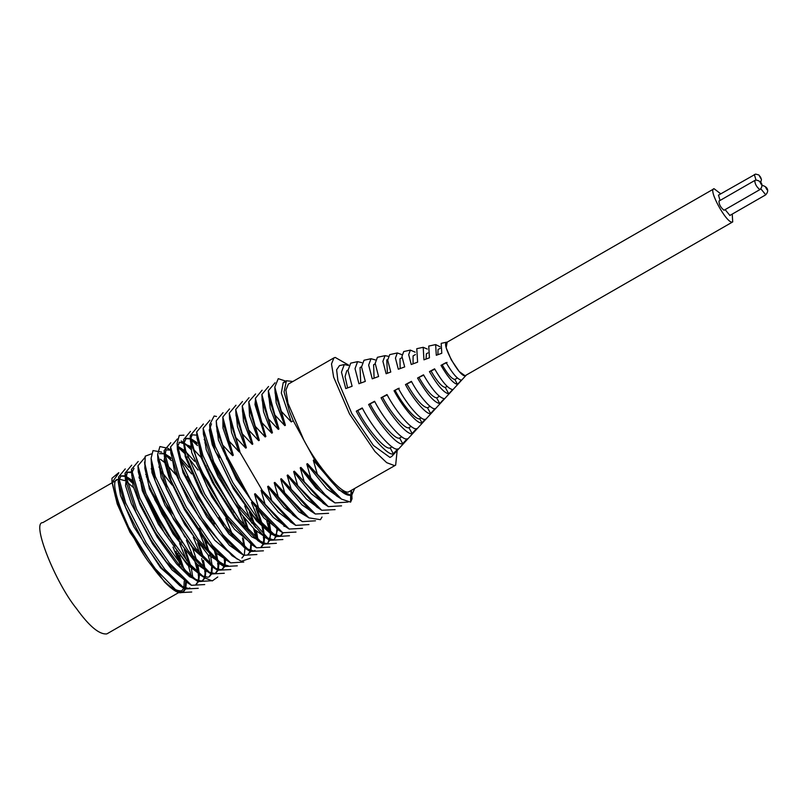 <?xml version="1.0" encoding="UTF-8"?>
<svg xmlns="http://www.w3.org/2000/svg" width="808" height="808" viewBox="0 0 808 808"><rect width="100%" height="100%" fill="white"/><g stroke="black" fill="none" stroke-linecap="round" stroke-linejoin="round"><path stroke-width="1.21" d="M397.152 450.561L395.657 465.135L394.415 465.56L386.699 462.671L374.922 451.46L349.511 413.949L333.623 377.094L331.502 363.913L333.967 357.863L335.209 357.429L348.551 365.044M466.196 375.185L391.729 456.48L389.951 457.429L373.407 445.44L351.813 413.575L337.916 380.79L336.613 369.801L339.481 365.61L344.289 364.56L348.399 365.428M465.943 375.579L465.287 375.932L459.207 371.518L451.258 359.802L446.147 347.733L447.188 342.127M446.127 362.58C452.531 373.619 457.621 379.467 461.398 380.144L457.51 384.356C453.419 383.628 447.915 377.296 440.986 365.357L446.127 362.58M434.583 368.822C442.158 381.881 448.177 388.81 452.652 389.597L448.753 393.819C443.976 392.971 437.542 385.567 429.442 371.599L434.583 368.822M423.493 374.811C432.199 389.82 439.118 397.778 444.259 398.677L439.754 403.556C434.26 402.586 426.866 394.072 417.554 378.033L423.493 374.811M411.413 381.346C418.776 395.526 431.805 410.504 435.098 408.585L430.603 413.454C427.109 415.484 413.282 399.596 405.464 384.568L411.413 381.346M398.405 388.385C406.747 404.444 421.513 421.423 425.24 419.251L421.948 422.806C418.069 425.069 402.727 407.424 394.051 390.739L398.405 388.385M387.002 394.556C396.213 412.262 412.494 430.987 416.605 428.594L412.11 433.462C407.788 435.966 390.719 416.342 381.063 397.768L387.002 394.556M374.569 401.273C384.719 420.786 402.657 441.41 407.192 438.774L402.687 443.653C397.95 446.4 379.225 424.867 368.63 404.485L374.569 401.273M362.216 407.949C373.296 429.26 392.88 451.783 397.829 448.905L393.334 453.773C388.173 456.762 367.802 433.341 356.277 411.171L362.216 407.949M446.723 342.158L441.178 343.36L441.784 353.268L436.29 355.288L435.643 344.582L440.047 346.763M435.643 344.582L428.735 346.087L429.442 357.803L423.947 359.833L423.19 347.299L427.321 349.066M423.19 347.299L416.776 348.702L417.605 362.166L411.252 364.499L408.686 354.661L410.373 350.106L415.171 352.167M410.373 350.106L403.748 351.551L401.95 356.409L404.687 366.913L398.334 369.246L395.435 358.106L397.334 352.955L401.919 354.651M397.334 352.955L389.719 354.621L387.678 360.126L390.779 372.023L386.133 373.74L382.911 361.368L385.032 355.651L388.012 356.247M385.032 355.651L377.417 357.308L375.175 363.378L378.588 376.508L372.246 378.841L368.66 365.085L371.013 358.712L375.306 359.913M371.013 358.712L364.014 360.247L361.54 366.933L365.307 381.396L358.954 383.729L355.025 368.63L357.611 361.641L361.802 362.661M357.611 361.641L350.692 363.156L347.995 370.458L352.106 386.254L345.753 388.587L341.471 372.155L344.289 364.56M732.23 214.1L732.715 221.917L465.166 375.7C459.59 377.578 440.34 342.43 446.915 342.37M732.715 221.917L732.341 222.048C726.756 223.937 707.515 188.789 714.09 188.729L720.746 193.839M446.541 342.511L714.09 188.729M729.876 215.423L725.119 209.626M720.029 200.455L718.524 195.142M724.18 210.141L723.998 210.252C720.645 207.464 718.979 204.404 718.979 201.081L754.813 180.467C754.813 183.8 756.49 186.85 759.833 189.638L759.944 189.607C764.257 185.032 761.227 180.982 756.056 180.032L754.712 180.507M356.277 411.171L362.418 408.323M368.63 404.485L374.761 401.626M381.063 397.768L387.204 394.91M394.051 390.739L399.213 388.254M405.464 384.568L411.605 381.699M417.554 378.033L423.695 375.164M429.442 371.599L434.815 369.256M440.986 365.357L447.076 362.428M392.011 446.814L390.123 447.905L393.334 453.773M401.728 436.764L399.596 437.997L402.687 443.653M411.131 426.402L408.929 427.664L412.11 433.462M421.13 417.847L419.685 418.675L421.948 422.806M430.068 406.333L427.503 407.808L430.603 413.454M439.39 396.334L436.663 397.9L439.754 403.556M447.117 386.386L445.269 387.446L448.753 393.819M457.379 378.023L454.843 379.477L457.51 384.356M390.123 447.905C385.638 450.5 367.943 430.159 357.934 410.898M399.596 437.997C395.506 440.37 379.356 421.796 370.226 404.232M408.929 427.664C405.283 429.785 390.86 413.201 382.699 397.506M419.685 418.675C416.282 420.655 402.828 405.182 395.223 390.547M427.503 407.808C422.453 406.909 415.635 399.081 407.07 384.305M436.663 397.9C432.331 397.132 426.493 390.426 419.16 377.77M445.269 387.446C441.794 386.83 437.118 381.457 431.24 371.316M454.843 379.477C451.753 378.942 447.592 374.154 442.36 365.135M347.602 387.911L345.056 376.589L346.794 370.7L347.965 370.034M360.742 383.073L360.055 367.549L361.519 366.711M374.084 378.164L373.619 364.731L375.215 363.812M387.426 373.256L386.749 359.994L387.638 359.479M400.142 368.579L399.99 358.782L402.081 357.58M413.08 363.822L413.09 355.904L415.413 354.571M426.079 359.045L426.382 353.793L427.897 352.914M437.896 354.702L438.037 349.551L440.279 348.258M189.85 587.941L188.426 588.466L179.75 585.608L161.368 567.66L144.167 543.279L125.472 507.071L118.837 483.164L118.523 477.023L125.27 468.882M118.877 480.437L121.059 475.841L124.927 475.791M125.462 475.993L131.704 480.073M143.915 493.173L175.356 545.905M179.427 555.631L183.85 568.711M186.335 582.689L185.729 588.365M185.386 589.274L183.345 591.688L181.931 592.203L173.356 589.355L164.509 581.992L130.037 532.432L117.231 503.98L112.039 482.507L118.685 473.124M184.103 588.446L160.661 567.862L133.815 526.735L120.513 495.556L118.14 481.316L121.059 475.841M120.735 476.064L124.826 476.377M125.402 476.629L131.906 481.124M144.794 495.365L172.963 542.471M177.76 553.51L182.638 567.357M185.598 582.225L185.184 588.234M184.951 588.992L182.972 591.88M182.659 592.082L181.194 592.617C178.093 593.496 172.538 589.961 164.509 581.992M204.717 584.568L191.446 585.295L186.294 581.942L166.175 561.732L151.177 540.209L135.966 512.282L125.351 479.275L127.533 472.125L131.411 472.104M138.946 477.053L140.441 478.417M150.439 489.507L179.629 537.148L182.174 542.713M185.981 551.844L190.405 564.923M191.435 568.903L192.829 577.589M190.537 584.709L172.033 569.903L152.561 543.915L131.34 503.697L125.533 485.739L126.927 472.468L127.523 472.125M127.24 472.316L131.33 472.619M139.168 478.104L140.824 479.679M151.349 491.809L179.659 539.108M184.264 549.662L189.203 563.58M204.889 577.972L202.778 580.518L201.364 581.023L195.374 579.659M211.201 580.77L198.101 581.598L192.95 578.245L181.497 568.196L155.247 532.351L139.431 501.667L131.795 475.528L131.482 469.397L138.208 461.449M131.845 472.811L133.987 468.408M192.668 548.369L196.96 561.237M197.93 565.055L199.313 573.741M199.374 575.235L198.718 580.922M198.384 581.78L196.293 584.245M200.727 581.386L189.597 576.75L176.77 564.125L157.045 536.835L140.178 505.263L133.057 485.982L131.583 471.387M145.743 474.528L147.399 476.094M196.96 564.125L198.606 573.125M198.738 574.821L198.263 580.811M198.021 581.548L195.991 584.396M211.444 574.195L209.343 576.74L207.939 577.245L201.929 575.882M217.756 576.993L212.272 580.912L204.656 577.821L199.505 574.468L185.517 561.631L164.792 533.553L145.551 497.203L138.279 471.923L138.319 469.196M151.157 468.781L153.53 470.892M163.59 481.982L167.801 487.476M199.172 544.744L203.414 557.54M205.818 571.377L205.202 577.124M204.01 577.407L187.365 564.822L158.408 524.362L142.309 490.779L138.097 467.448M152.328 470.822L153.985 472.397M197.708 542.915L202.424 556.449M203.485 560.378L205.091 569.317M205.212 570.993L204.737 577.003M204.515 577.73L202.454 580.679M217.968 570.509L215.918 572.953L214.504 573.468L208.403 572.054M224.301 573.266L211.13 573.993L205.979 570.64L185.093 549.602L162.115 514.312L148.571 484.406L144.844 468.216L145.218 456.187L151.338 453.904M205.525 540.784L210.534 556.318M210.827 557.53L212.262 566.236M212.332 567.58L211.757 573.337M210.555 573.619L197.273 564.428L172.912 533.684L149.389 488.789L144.642 463.58M158.893 467.044L160.56 468.63M199.475 528.19L202.99 536.229M204.111 539.007L208.838 552.621M211.646 567.135L211.221 573.205M211.009 573.922L208.979 576.922M224.472 566.842L222.442 569.196L221.018 569.721L214.776 568.276M230.836 569.569L217.504 570.216L212.352 566.862L192.324 546.885L173.599 519.332L155.298 481.083L151.409 464.449L151.096 458.318L153.015 450.591L161.671 452.076M218.837 562.62L195.253 538.441L178.76 513.151L166.226 488.416L157.944 460.56L157.984 457.843M218.907 563.923L218.301 569.62M216.766 569.731L193.284 549.137L165.014 505.323L151.965 472.71L151.207 459.813M160.408 459.257L164.489 462.398M165.327 463.146L175.942 474.791M216.403 552.945L218.109 562.691M218.16 563.449L217.756 569.478M217.534 570.236L215.544 573.145M228.3 565.832L218.857 563.186L223.998 566.539L198.263 539.491L180.255 511.797L166.64 484.83L157.631 454.429L159.913 446.551L168.074 448.349L170.387 450.006M159.509 453.732L164.014 453.349M164.499 453.541L170.761 457.641M187.304 476.377L214.706 523.867M225.412 558.863L225.452 559.469M225.483 560.298L224.836 565.933M226.886 566.347L208.111 554.874L184.719 524.523L161.166 477.71L157.762 456.086M159.833 453.571L163.923 453.884M164.438 454.096L171.387 460.631M166.822 455.429L170.953 458.631M188.85 479.73L212.151 520.221M224.735 559.823L224.291 565.802M224.058 566.57L222.089 569.388M243.784 562.045L230.654 562.863L225.503 559.51L208.898 543.643L184.79 508.424L171.084 480.679L164.398 456.783L164.438 454.066M229.896 562.358L217.079 553.591L203.737 538.522L184.618 509.777L169.165 477.851L164.125 460.267L165.993 450.006L170.458 449.632M221.554 520.705L224.402 527.493M166.286 449.854L170.367 450.167M179.952 457.318L188.87 467.377M219.069 517.181L222.553 525.109M250.328 558.257L241.36 561.308L232.058 555.722L199.546 518.18L179.245 481.002L170.862 453.147L170.549 447.006L177.346 438.956M177.538 446.066L183.719 450.036M186.113 452.157L194.577 461.307M200.364 468.741L230.886 523.736M238.34 551.157L238.38 551.783M236.572 558.671L214.766 540.269L188.294 500.839L174.377 470.569L170.639 448.874M184.345 453.167L177.457 446.733L183.941 451.238M202.081 472.498L208.333 481.841L229.24 521.584M256.883 554.52L243.743 555.278L238.592 551.925L219.453 533.078L196.677 499.112L181.78 467.468L177.417 449.5L177.103 443.36L179.285 435.421L183.911 435.179M177.447 446.774L179.639 442.158L190.284 446.269M192.678 448.379L201.131 457.53M206.969 465.065L234.209 512.575M243.4 538.754L244.834 547.46M244.905 548.844L244.319 554.611M244.016 555.46L241.915 558.005M243.137 554.884L229.411 545.289L206.848 516.979L182.951 472.498L177.184 444.966M179.315 442.38L183.406 442.693M190.91 449.399L184.022 442.946L190.496 447.45M208.666 468.751L232.138 509.606M242.521 537.926L244.188 547.602M255.035 550.46L253.611 550.975L244.955 548.117L223.412 526.22L203.212 495.476L185.82 455.813L183.972 445.723L183.668 439.582L190.456 431.401M184.012 442.996L186.224 438.37L190.355 438.401M190.648 438.512L196.869 442.562M209.11 455.672L240.461 508.353M244.551 518.13L248.975 531.23M251.419 543.865L250.874 550.864M250.551 551.753L247.773 554.631M249.43 551.026L228.785 533.856L200.707 492.446L185.184 456.439L183.749 441.198M185.88 438.603L189.961 438.916M190.577 439.178L197.071 443.673M210.029 457.954L238.239 505.141M242.996 516.171L247.824 529.927M250.733 544.683L250.328 550.733M263.418 550.824L250.106 551.47L248.117 554.419M269.902 547.107L256.57 547.784L251.419 544.43L224.331 514.878L206.686 486.002L190.526 441.855L190.223 435.714L196.91 427.674M197.485 445.612L190.577 439.168L192.082 434.997M204.131 439.552L205.636 440.936M215.584 451.995L219.907 457.661M251.126 514.373L255.54 527.452M256.57 531.442L257.984 540.138M255.681 547.198L234.461 529.25L211.635 496.556L191.688 452.44L190.304 437.431M192.415 434.835L196.506 435.138M249.379 512.151L254.338 526.099M255.53 530.442L257.186 539.451M271.013 533.947L267.943 543.037L266.519 543.552L260.479 542.178M276.376 543.309L263.206 544.117L258.055 540.764L236.148 518.261L214.403 484.376L202.737 459.59L196.99 438.037L196.687 431.896L203.374 423.968M222.16 448.299L224.23 450.945M257.762 510.767L262.125 523.725M263.125 527.654L264.509 536.33M264.57 537.805L263.903 543.461M263.56 544.35L261.489 546.743M265.933 543.895L251.763 536.785L235.108 518.221L212.544 482.629L201.232 457.813L196.829 433.704M210.868 436.966L212.514 438.542M223.149 450.803L225.311 453.662M256.055 508.606L260.913 522.382M262.095 526.665L263.751 535.674M263.883 537.37L263.418 543.34M263.186 544.107L261.176 546.905M277.487 530.109L274.478 539.279L273.074 539.784L264.57 536.956L234.34 502.768L213.12 465.095L203.444 434.381L203.131 428.24L209.918 420.221M217.211 432.098L218.685 433.421M268.609 520.049L269.256 522.544M269.549 523.746L270.983 533.068M269.145 539.936L254.712 529.624L242.016 514.888L218.039 476.811L206.222 449.662L203.273 430.007M217.473 433.361L219.14 434.936M267.569 518.898L268.337 521.645M268.66 522.897L270.276 531.866M270.407 533.533L269.933 539.552M282.891 539.532L269.721 540.31L267.64 543.198M283.133 532.997L281.022 535.512L279.639 536.007L271.195 533.209L253.662 516.302L231.26 483.841L215.049 450.611L209.979 430.755L210.019 428.028M277.407 528.695L277.447 529.301M275.72 536.159L270.589 533.674L256.661 520.948L233.381 488.719L212.272 444.754L209.282 430.048L211.524 423.816M276.841 529.695L276.397 535.755M276.185 536.462L274.134 539.451M296.001 532.078L282.719 532.735L277.568 529.381L254.661 505.717L233.078 471.771L217.079 431.381L216.584 424.24M283.982 525.099L284.052 526.402M282.113 532.331L263.822 517.878L236.249 478.952L218.392 439.895L216.352 422.372M251.036 500.112L224.351 451.379C231.26 467.953 240.148 484.194 251.036 500.112L282.719 532.735L280.679 535.684M351.409 490.577L351.722 492.668L350.642 495.173L338.916 489.981L313.312 460.287L314.524 459.59L303.899 440.178C317.857 467.034 342.552 495.425 348.793 491.799L395.657 465.135M351.096 490.446L350.601 502.132L341.511 499.122L317.352 474.225L313.312 460.287M351.116 494.092L351.722 492.718M351.823 494.698L352.025 498.809L350.601 502.132L350.642 495.173C344.289 496.637 332.25 484.78 314.524 459.59M351.046 495.092L351.965 494.718L354.56 488.759M333.967 357.863L288.355 384.093L285.891 390.143L288.012 403.323L303.899 440.178L293.274 420.766L291.264 421.928L281.315 393.031L283.224 382.588L285.022 382.134M292.88 381.497L286.426 380.75L284.073 391.89L289.395 411.262L293.274 420.766M288.284 528.462L273.356 517.423L254.56 494.072L255.207 493.698L265.095 504.273L261.075 490.335L261.772 489.931L271.67 500.495L267.64 486.557L268.347 486.143L278.225 496.718L274.215 482.77L274.851 482.406L284.759 492.971L280.709 479.033L281.295 478.7L291.203 489.264L287.153 475.336L287.779 474.973L297.677 485.537L293.647 471.599L294.354 471.195L304.232 481.77L300.223 467.822L300.919 467.418L310.797 477.993L306.788 464.044L307.444 463.661L317.352 474.225M302.495 528.371L289.153 529.028L284.002 525.665L255.207 493.698M291.264 421.928L281.346 411.363L285.396 425.291L284.82 425.624L274.912 415.07L278.952 428.998L278.295 429.381L268.418 418.807L272.437 432.755L271.73 433.159L261.843 422.584L265.872 436.522L265.165 436.936L255.278 426.361L259.297 440.31L258.671 440.673L248.753 430.109L252.803 444.036L252.227 444.37L242.309 433.815L246.359 447.743L245.723 448.107L235.835 437.542L239.865 451.48L239.158 451.884L229.27 441.309L233.29 455.257L223.109 423.15L222.806 417.019L229.512 408.929M233.29 455.257L232.593 455.661L222.947 428.008L222.887 418.675M294.87 524.796L278.255 512.09L261.075 490.335M308.959 524.594L295.748 525.372L290.597 522.019L261.772 489.931M239.865 451.48L229.593 419.301L229.28 413.161L235.956 405.222M239.158 451.884L231.573 432.492L229.381 415.09M301.727 521.2L284.062 507.535L267.64 486.557M315.474 520.807L302.354 521.615L297.203 518.261L292.991 515.11L268.347 486.143M246.359 447.743L236.037 415.615L235.724 409.474L242.481 401.495M245.723 448.107L237.532 426.806L235.825 411.434M308.303 517.433L298.859 511.737L274.215 482.77M322.038 517.029L320.412 519.675L308.939 517.847L303.788 514.494L274.851 482.406M252.803 444.036L242.552 411.999L242.238 405.869L249.046 397.708M252.227 444.37L243.491 421.321L242.329 407.565M314.746 513.625L301.96 504.859L280.709 479.033M328.573 513.322L315.342 514.009L310.191 510.656L281.295 478.7M259.297 440.31L249.117 408.171L248.793 401.697L255.621 393.94M258.671 440.673L249.531 415.868L248.894 403.717M320.917 509.737L306.353 499.071L287.153 475.336M319.019 508.333L316.584 506.919L287.779 474.973M265.872 436.522L263.933 432.219L255.692 404.454L255.379 398.314L262.115 390.183M265.165 436.936L254.974 404.566L255.459 399.93M327.402 506.03L311.181 493.708L293.647 471.599M341.552 505.869L328.3 506.616L323.149 503.253L294.354 471.195M272.437 432.755L262.186 400.576L261.883 394.435L268.549 386.476M271.73 433.159L263.549 411.767L261.974 396.314M334.229 502.435L315.989 488.113L300.223 467.822M348.046 502.081L334.946 502.899L329.795 499.546L320.837 492.052L300.919 467.418M278.952 428.998L268.63 396.849L268.327 390.708L275.053 382.76M278.295 429.381L270.236 408.454L268.418 392.698M340.865 498.708L326.705 488.678L306.788 464.044M341.511 499.122L336.36 495.769L307.444 463.661M285.396 425.291L275.124 393.244L274.811 387.103L278.245 378.669L285.769 381.124M284.82 425.624L276.195 402.97L274.902 388.87M289.153 529.028L265.095 504.273M229.27 441.309L222.806 417.019M295.748 525.372L271.67 500.495M235.835 437.542L229.28 413.161M302.354 521.615L297.687 518.12L278.225 496.718M242.309 433.815L235.724 409.474M308.939 517.847L284.759 492.971M248.753 430.109L242.238 405.869M315.342 514.009L291.203 489.264M255.278 426.361L248.803 402.041M335.088 509.626L321.736 510.272L297.677 485.537M261.843 422.584L255.379 398.314M328.3 506.616L304.232 481.77M268.418 418.807L261.883 394.435M334.946 502.899L325.119 494.658L310.797 477.993M274.912 415.07L268.327 390.708M281.346 411.363L274.811 387.103M258.611 508.01L254.56 494.072M232.593 455.661L222.715 445.087L224.351 451.379M222.715 445.087L216.807 425.574L216.231 420.827L223.038 412.666M289.456 535.775L276.346 536.562L257.308 518.18L232.926 482.77L215.221 446.41L209.666 424.624L214.15 416.009L216.483 416.453M264.57 536.956L269.721 540.31L236.865 503.121L213.726 461.954L203.131 428.24M237.219 447.561L263.145 491.9M263.206 544.117L239.269 519.463L215.625 482.507L202.939 455.48L196.687 431.896M218.008 435.603L220.099 437.936M266.791 521.029L269.519 531.179M256.57 547.784L227.028 515.474L207.767 483.871L196.98 460.732L190.223 435.714M211.393 439.219L213.494 441.562M226.452 458.449L229.563 463.055M251.47 502.515L258.429 519.514M263.378 537.037L263.893 540.239M244.955 548.117L250.106 551.47L226.654 527.584L204.616 493.941L185.648 450.531L183.668 439.582M204.879 442.834L206.999 445.208M244.723 505.909L251.823 523.18M253.641 528.543L256.409 538.744M243.743 555.278L222.968 534.785L198.152 497.728L181.881 463.085L177.103 443.36M238.481 510.141L245.359 527.068M237.209 559.075L223.402 546.652L201.869 518.211L179.73 477.579L170.549 447.006M181.275 440.956L183.436 442.491M230.654 562.863L212.504 545.471L186.274 507.06L171.377 476.791L164.085 450.642L170.791 442.713M187.527 456.661L198.081 470.064M225.806 518.231L232.573 534.896M236.926 549.915L237.138 550.925M237.31 565.832L223.998 566.539M180.921 460.338L191.567 473.912M217.504 570.216L195.698 548.42L175.255 518.281L155.298 476.417L151.096 458.318M224.24 559.5L224.745 562.701M211.13 573.993L188.446 551.117L163.418 512.595L148.621 479.861L144.531 462.085M214.534 551.086L217.261 561.227M217.635 563.105L218.18 566.509M204.656 577.821L189.476 563.873L166.923 533.27L145.925 493.526L137.966 465.782L144.773 457.681M161.519 471.609L172.084 485.022M199.667 533.088L206.424 549.834M208.09 554.854L210.777 564.933M198.101 581.598L185.557 570.559L157.015 531.472L139.804 497.991L131.482 469.397M193.274 537.047L200.01 553.682M201.636 558.54L204.333 568.65M204.727 570.67L205.212 573.791M191.446 585.295L169.488 563.196L153.116 539.633L136.592 509.181L125.038 473.135L131.714 465.166M146.278 476.771L148.359 479.104M161.378 496.021L172.659 513.777M175.094 518.009L184.891 536.906M186.426 540.229L193.334 557.116M195.071 562.237L197.829 572.428M198.243 574.488L198.738 577.639M198.243 588.315L184.901 588.961L164.882 569.377L146.107 542.703L125.715 503.071L118.523 477.023M130.553 471.852L131.654 472.69M139.693 480.356L141.804 482.709M154.671 499.485L178.002 540.017M179.598 543.43L186.688 560.661M188.517 566.014L191.264 576.195M191.728 592.011L178.507 592.719L153.722 567.105L128.694 527.341L115.413 496.698L111.959 480.77L111.969 478.255L118.776 472.64M125.472 476.659L132.27 482.861M147.117 500.819L168.953 536.441M176.003 551.207L181.931 566.549M184.436 590.779L181.194 592.617M119.059 479.073L124.755 480.619M126.391 481.619L133.502 487.557M172.993 547.107L180.093 564.398M184.214 581.275L183.86 587.79M183.699 588.305L181.77 590.81C174.235 591.587 164.115 583.124 151.379 565.408C130.371 539.673 105.989 478.942 117.766 479.518L118.433 479.225M178.881 592.466L106.828 633.906C99.303 634.684 89.173 626.22 76.437 608.505C55.429 582.77 31.047 522.039 42.834 522.614L117.766 479.518M760.035 189.516L724.099 210.211M759.924 181.982L761.247 184.386L759.924 181.982M760.793 178.457L759.47 176.043L760.793 178.457M766.933 189.668L765.61 187.264L766.933 189.668M754.359 174.538L755.985 180.043M760.884 188.85L765.731 194.799M760.712 182.568L761.439 179.507L760.611 177.215L758.803 174.952L755.601 174.094L718.413 195.183M729.796 215.504L765.63 194.89C769.953 190.314 766.923 186.274 761.742 185.315M183.335 591.688L182.638 592.092M189.85 587.951L189.203 588.315M202.768 580.518L202.151 580.871M215.908 572.963L215.211 573.367M222.442 569.206L221.776 569.59M179.649 442.148L178.942 442.552M186.224 438.37L185.517 438.774M267.943 543.037L267.357 543.38M281.043 535.502L280.346 535.906M286.426 380.75L283.224 382.588M316.584 506.919L321.736 510.272M216.544 426.967L216.231 420.827M271.195 533.209L276.346 536.562M209.979 430.755L209.666 424.624M164.398 456.783L164.085 450.642M157.944 460.56L157.631 454.429M138.279 471.923L137.966 465.782M125.351 479.275L125.038 473.135M179.75 585.608L184.901 588.961M173.356 589.355L178.507 592.719M112.049 482.497L111.959 480.77M181.77 590.81L179.457 592.133"/></g></svg>
